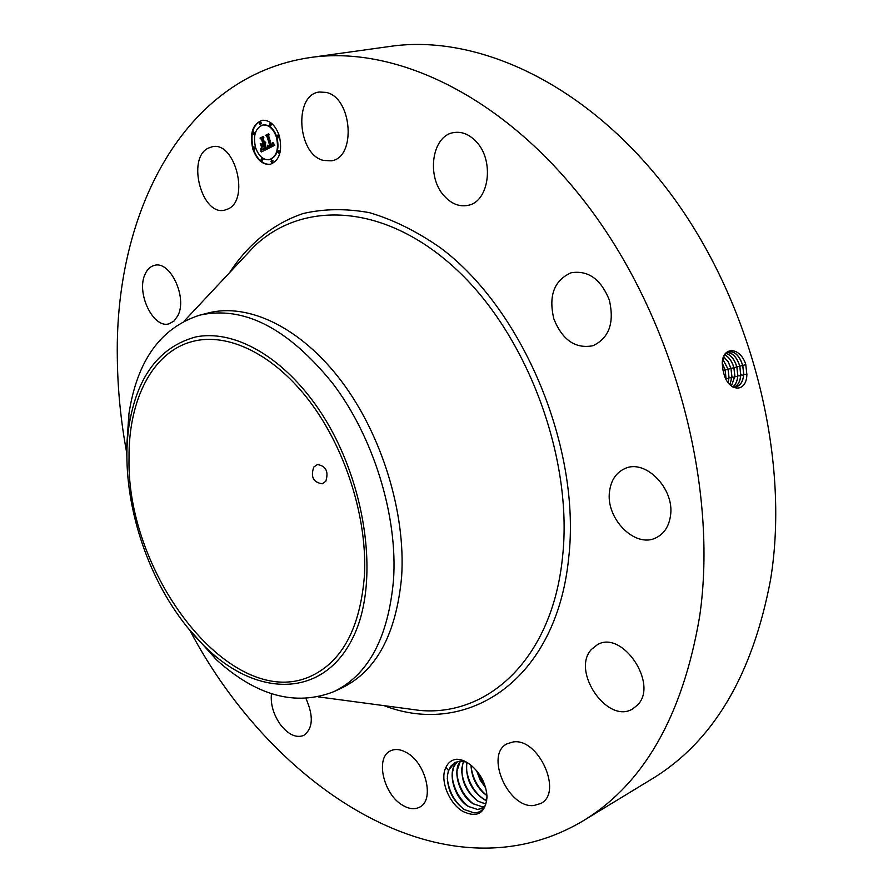 <?xml version="1.0" encoding="UTF-8"?>
<svg xmlns="http://www.w3.org/2000/svg" width="893" height="893" viewBox="0 0 893 893"><rect width="100%" height="100%" fill="white"/><g stroke="black" fill="none" stroke-linecap="round" stroke-linejoin="round"><path stroke-width="1.34" d="M126.728 452.918C120.711 420.581 117.563 388.433 117.307 356.486C115.063 212.456 182.953 76.072 310.317 57.52L390.375 46.369C478.112 33.61 588.576 84.433 669.873 192.776C751.024 300.952 790.662 456.714 770.592 579.49C752.531 675.577 712.882 742.128 651.656 779.142L582.593 821.158C446.243 901.818 274.72 790.562 190.265 631.105M310.317 57.52C397.53 44.773 509.211 98.386 592.729 212.333C676.124 326.101 718.307 489.453 699.599 616.739C682.565 716.264 643.563 784.4 582.593 821.158M722.973 370.003L723.687 372.883C727.661 391.569 746.515 393.936 746.883 374.491L745.767 364.545L742.797 365.494C739.504 355.593 734.772 351.038 728.61 351.842C724.636 353.315 722.537 357.423 722.325 364.143L722.973 370.003L722.325 364.143M745.767 364.545L745.342 363.083C738.768 345.669 721.656 347.221 722.292 364.065M472.386 766.428L471.973 766.071C466.805 761.573 461.659 759.296 456.524 759.24C451.612 759.876 448.085 762.6 445.92 767.411L448.498 770.436L447.393 775.928C447.315 789.825 452.952 801.043 464.327 809.571L474.083 812.876C482.086 812.663 486.372 807.294 486.942 796.79L486.629 792.37M471.973 766.071C481.405 774.7 486.417 785.103 487.009 797.293C485.267 813.3 477.309 818.044 463.121 811.547C448.866 803.622 439.445 779.433 445.92 767.411M323.311 160.394C297.336 154.433 293.518 94.58 319.359 92.024L326.101 92.403C352.389 97.493 356.53 158.094 331.169 160.84L323.311 160.394M476.114 141.54C494.8 160.472 489.118 201.952 467.965 205.345C459.46 207.009 451.612 203.961 444.457 196.214C426.106 177.194 431.71 135.658 453.666 132.599C461.703 131.282 469.182 134.263 476.114 141.54M609.272 299.881C614.607 322.708 609.171 337.989 592.985 345.714C575.46 349.051 562.423 340.133 553.872 318.957C548.369 295.795 554.095 280.402 571.062 272.789C588.074 270.01 600.81 279.04 609.272 299.881M670.442 516.098C668.812 526.613 664.024 533.835 656.054 537.776C635.113 548.704 605.32 518.32 609.573 491.228C611.091 480.088 616.192 472.542 624.877 468.591C645.393 458.522 675.119 488.984 670.442 516.098M637.412 705.124L632.679 708.897C607.564 724.725 570.806 670.9 591.501 649.367L597.339 644.724C622.231 629.509 659.034 684.328 637.412 705.124M533.813 805.531C507.849 808.522 484.531 754.105 507.235 743.724L513.14 741.96C538.479 737.585 563.327 792.549 540.823 803.477L533.813 805.531M402.788 805.352C383.454 794.647 374.971 757.51 390.453 750.879C395.108 748.624 400.444 749.182 406.46 752.553C425.883 762.667 434.88 800.34 419.61 807.16C414.698 809.661 409.083 809.058 402.788 805.352M305.986 698.56C313.756 716.331 312.974 728.632 303.653 735.475C296.018 738.265 288.227 734.582 280.29 724.424C273.358 714.333 270.412 704.086 271.45 693.682M145.168 274.028C147.334 269.251 150.426 266.371 154.422 265.388C170.206 260.321 187.619 297.559 177.841 315.675L174.057 321.011L169.078 323.779C153.272 329.059 135.836 292.614 145.168 274.028M208.102 148.216L212.177 146.753C235.127 140.893 249.995 199.92 227.983 208.984L224.768 210.112C202.064 216.419 186.414 158.708 208.102 148.216M252.797 148.93C249.437 133.604 252.563 124.06 262.162 120.287C269.675 119.852 275.39 125.02 279.297 135.781C282.59 151.062 279.542 160.595 270.132 164.368C262.497 164.915 256.726 159.769 252.797 148.93M262.408 120.242C252.976 124.183 249.94 133.716 253.288 148.841C257.139 159.523 262.832 164.692 270.367 164.323M735.843 386.948C740.498 385.597 743.11 381.356 743.69 374.212L742.73 365.516C739.437 355.615 734.705 351.061 728.543 351.864L728.61 351.842M732.427 386.848L735.72 386.97C740.487 385.709 743.166 381.456 743.757 374.189L742.797 365.494M454.917 762.566L450.652 766.35L448.063 772.01M466.269 761.997L459.795 761.16L454.883 762.577L448.498 770.436M126.884 457.517L126.65 447.616L128.871 414.173C136.942 360.783 160.573 327.776 199.764 315.14L208.203 312.985C248.299 302.615 300.751 327.34 341.372 381.088C381.925 434.813 405.891 513.107 401.627 576.789C396.291 634.075 376.377 671.123 341.885 687.923L333.993 691.595C295.65 706.609 256.47 695.993 216.43 659.76L187.474 627.444M269.44 159.68L269.686 159.635C277.12 156.666 279.531 149.153 276.93 137.12C273.85 128.625 269.351 124.562 263.413 124.908L263.167 124.953M272.265 162.582L273.068 160.874L271.785 160.026M254.661 149.466L255.465 147.769L254.192 146.932M262.207 161.075L263 159.378L261.727 158.541M260.533 124.707L261.359 122.966L260.097 122.14M253.958 134.463L254.762 132.744L253.5 131.907M278.337 137.745L279.174 136.004L277.879 135.156M278.996 152.949L279.81 151.23L278.516 150.381M270.657 126.013L271.494 124.261L270.211 123.424M129.027 457.863C128.469 400.097 152.268 351.998 192.319 341.528C227.648 331.995 274.006 354.075 310.05 401.861C346.026 449.648 367.648 519.235 364.4 576.063C360.08 627.812 342.466 661.077 311.534 675.867C232.749 713.362 126.069 576.041 129.027 457.863M325.833 481.227C328.769 471.537 325.967 465.967 317.428 464.527L313.8 467.039C310.451 476.762 313.242 482.343 322.183 483.783L325.833 481.227M734.381 387.093C738.198 385.184 740.342 381.11 740.799 374.881L739.85 366.253C737.038 357.446 732.818 352.858 727.192 352.467M482.856 808.187L477.61 809.482L468.501 806.468C457.707 798.509 452.26 787.548 452.182 773.572L453.867 766.596L457.473 761.562M457.439 761.573C446.344 770.201 453.934 798.208 468.434 806.502L477.744 809.516L484.486 807.015M199.764 315.14C243.655 305.417 287.926 328.122 332.576 383.231C373.553 436.789 398.044 516.444 393.489 580.216C388.243 637.691 368.418 674.818 333.993 691.595M276.439 137.198C273.358 128.715 268.86 124.64 262.922 124.998C255.376 127.967 252.92 135.49 255.565 147.557C258.657 156.096 263.201 160.148 269.195 159.724C276.629 156.755 279.04 149.243 276.439 137.198M272.577 160.963L271.528 160.026L270.97 161.733L272.03 162.682L272.577 160.963M254.974 147.847L253.936 146.921L253.389 148.64L254.427 149.566L254.974 147.847M262.52 159.467L261.47 158.53L260.923 160.249L261.973 161.186L262.52 159.467M260.868 123.055L259.841 122.118L259.271 123.87L260.298 124.808L260.868 123.055M254.271 132.823L253.244 131.896L252.697 133.626L253.724 134.553L254.271 132.823M277.053 136.897L278.103 137.846L278.683 136.093L277.623 135.144L277.053 136.897M277.69 152.1L278.761 153.049L279.319 151.319L278.259 150.37L277.69 152.1M269.373 125.165L270.423 126.103L270.992 124.35L269.954 123.413L269.373 125.165M175.765 611.593C139.353 558.337 120.376 484.609 128.905 426.385C136.763 376.824 159.054 347.009 195.779 336.918C231.376 329.774 276.797 352.891 312.215 400.176C364.645 469.45 382.26 579.981 352.568 638.361C323.4 697.455 259.338 697.522 208.739 650.283C196.784 639.243 185.789 626.35 175.765 611.593M734.336 387.093C738.143 385.173 740.275 381.11 740.721 374.904L739.784 366.275C736.982 357.49 732.773 352.902 727.159 352.489M267.889 148.606L267.855 145.537L269.094 146.943L270.501 146.508L267.465 136.417L266.471 135.747L269.128 134.419L268.648 135.915L271.494 145.157L272.622 144.264L272.7 142.612L272.778 144.409L271.718 145.849L273.191 144.733L273.091 142.768L274.832 145.235L267.878 148.763L267.922 146.441M267.364 148.138L267.342 145.235L267.565 148.104M268.559 146.195L269.865 145.95L266.996 136.618L265.534 135.334L268.503 133.85L265.924 135.423L267.141 136.462L270.132 146.128L268.492 146.218M261.359 151.955L261.448 148.729L262.91 150.035L265.176 149.209L263.837 144.878L264.663 148.874L262.899 149.6L261.973 149.109L264.44 148.696L263.346 145.124L262.475 145.559L262.029 147.568L260.834 143.706L262.274 144.755L263.591 144.097L262.151 139.442L261.046 138.605L263.882 137.187L263.312 138.862L264.54 142.847L265.321 142.065L264.752 143.527L265.734 142.422L264.987 144.309L266.192 148.216L267.353 149.019L261.359 151.955M260.812 151.23L260.912 148.283L261.002 151.196M260.276 143.472L261.705 147.524L260.276 143.472M262.866 143.572L261.638 139.621L259.997 138.114L263.335 136.439L260.399 138.192L261.749 139.431L263.078 143.751L261.682 144.153L263.022 143.539M484.754 806.558L482.365 806.792L473.257 803.789C462.474 795.819 457.037 784.936 456.948 771.15L460.319 761.126M460.275 761.126C451.88 771.552 459.94 796.165 473.19 803.823L482.499 806.825L484.732 806.58M273.068 144.967L273.626 144.766M272.99 145.079L273.559 144.878M272.912 145.191L273.481 144.99M272.812 145.291L273.392 145.101M272.7 145.38L273.303 145.202M272.577 145.47L273.191 145.291M272.443 145.548L273.068 145.38M272.298 145.626L272.934 145.459M272.186 145.682L272.789 145.537M272.075 145.726L272.678 145.592M271.963 145.771L272.566 145.637M271.84 145.816L272.443 145.682M271.718 145.849L272.332 145.726M271.918 144.956L272.521 144.811M271.494 145.157L272.41 144.867M266.471 135.747L269.061 134.609M267.465 136.417L266.962 135.658M270.501 146.508L267.956 136.328M270.4 146.575L270.992 146.419M270.3 146.631L270.892 146.485M270.199 146.698L270.791 146.552M270.099 146.753L270.691 146.608M269.987 146.798L270.59 146.664M269.865 146.865L270.479 146.72M269.742 146.91L270.356 146.776M269.63 146.943L270.233 146.82M269.507 146.965L270.11 146.854M265.534 135.334L268.614 133.95M269.507 146.151L270.099 146.017M269.385 146.195L269.999 146.061M269.262 146.229L269.876 146.106M265.031 143.405L265.623 143.248M264.931 143.46L265.522 143.315M264.841 143.494L265.422 143.371M264.752 143.527L265.333 143.416M261.046 138.605L263.815 137.388M262.151 139.442L261.537 138.527M263.591 144.097L262.642 139.353M262.274 144.755L264.082 144.019M262.241 146.586L261.504 144.186M264.06 148.93L264.641 148.785M263.948 148.986L264.54 148.841M263.837 149.042L264.428 148.897M263.703 149.109L264.328 148.952M263.58 149.164L264.194 149.019M263.457 149.22L264.06 149.075M263.335 149.265L263.937 149.131M263.223 149.298L263.826 149.176M263.122 149.332L263.714 149.209M263.022 149.354L263.614 149.243M262.933 149.377L263.513 149.265M263.837 144.878L265.176 149.209M264.953 149.298L265.668 149.12M264.395 149.566L265.444 149.209M264.071 149.734L264.886 149.477M263.893 149.812L264.562 149.644M263.736 149.89L264.384 149.734M263.58 149.946L264.216 149.801M263.424 149.979L264.06 149.857M263.29 150.013L263.915 149.89M261.381 151.777L261.928 151.196M261.682 144.153L263.044 143.639M259.997 138.114L263.457 136.54M732.807 386.937C735.81 384.66 737.484 380.876 737.841 375.573L736.904 367.012C734.548 359.332 730.887 354.811 725.909 353.449C730.842 354.856 734.492 359.377 736.837 367.034L737.774 375.596C737.417 380.876 735.754 384.649 732.773 386.926M485.837 804.035L477.989 801.133C467.307 793.341 461.871 782.547 461.692 768.75L463.478 761.316M485.825 804.08L477.922 801.166C464.215 790.182 459.382 776.899 463.434 761.316M737.696 376.645L734.894 376.254L733.968 367.771C732.037 361.219 728.956 356.91 724.736 354.845C728.911 356.966 731.981 361.263 733.901 367.793L734.827 376.277L731.412 386.1L734.894 376.266M486.685 800.463L482.689 798.487C472.029 790.696 466.604 779.98 466.414 766.35L466.983 762.399M486.674 800.519L482.633 798.521C470.522 789.401 465.286 777.356 466.939 762.376M729.927 384.727L731.959 376.946L731.043 368.519L728.063 361.542L723.698 356.742M729.894 384.682L731.892 376.969L730.976 368.541L728.018 361.587L723.676 356.787M728.175 382.606L729.034 377.627L728.13 369.267L722.85 359.332M728.13 382.55L728.967 377.65L728.063 369.289L722.839 359.41M471.058 765.29C471.761 778.149 477.063 788.24 486.964 795.585C478.012 788.262 472.71 778.562 471.069 766.507M471.002 765.245C471.694 778.194 477.018 788.34 486.964 795.663M726.054 379.123L725.216 370.015L722.348 363.25M725.998 379.023L725.149 370.037L722.337 363.373M476.706 770.826L480.166 779.902L485.658 787.816M476.616 770.715L480.11 779.969L485.692 787.95M485.412 786.979L477.208 771.44M486.071 800.731C475.054 793.821 468.49 783.194 466.369 768.828M477.487 800.809C468.457 793.252 463.177 783.373 461.636 771.172M472.922 803.577C463.746 795.931 458.399 785.918 456.881 773.539M468.323 806.357C459.002 798.632 453.599 788.486 452.104 775.917M463.98 809.359C454.347 801.557 448.788 791.187 447.293 778.25M229.601 272.633C248.042 244.291 273.001 223.719 303.118 213.527C324.025 208.705 346.16 208.415 369.501 212.679C393.221 219.667 416.841 231.354 440.361 247.752C523.276 309.391 581.399 448.71 568.662 558.214C556.216 681.426 466.793 737.629 384.001 705.637M184.338 320.933L254.483 246.088C303.374 199.641 385.932 203.325 457.015 270.032C528.087 336.326 573.44 459.638 562.501 557.344C552.376 658.096 488.772 716.554 420.067 710.46L402.062 708.049M746.883 374.613L743.757 374.189M742.686 365.349L739.85 366.253M743.612 375.272L740.799 374.881M739.739 366.108L736.904 367.012M740.643 375.953L737.841 375.573M736.792 366.867L733.968 367.771M733.856 367.615L731.043 368.519M734.749 377.326L731.959 376.946M730.932 368.374L728.13 369.267M731.813 378.007L729.034 377.627M728.018 369.122L725.216 370.015M728.889 378.688L726.109 378.308M725.105 369.869L723.084 370.517M402.017 708.049L318.388 696.875M128.905 426.385L128.871 414.173M208.739 650.283L216.43 659.76"/></g></svg>
